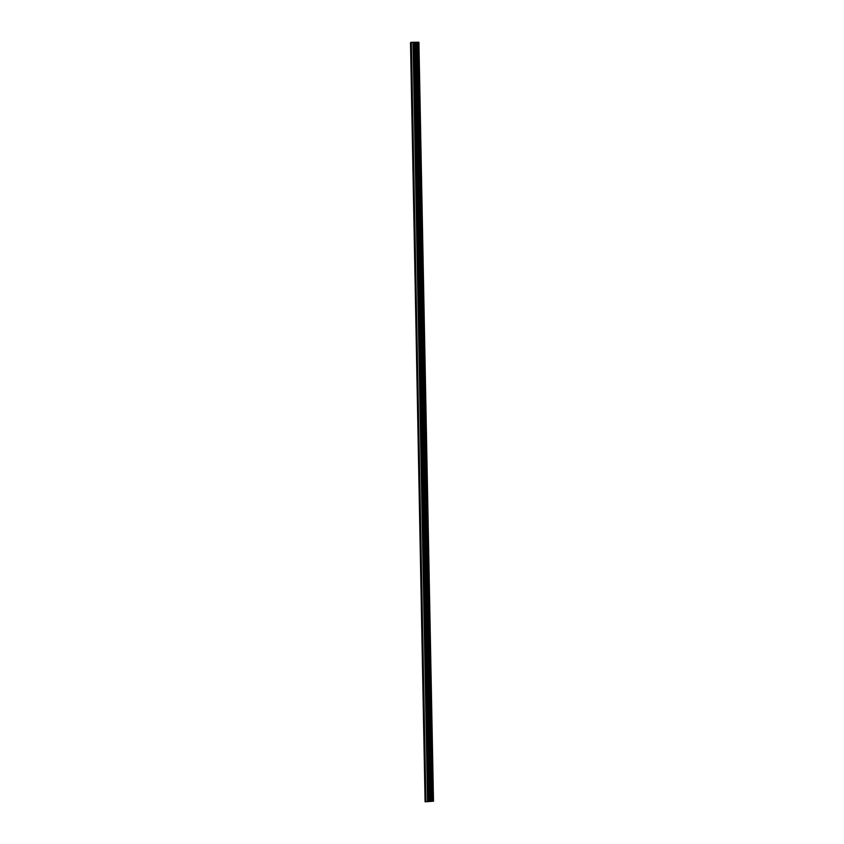 <?xml version="1.0" encoding="UTF-8"?>
<svg xmlns="http://www.w3.org/2000/svg" width="844" height="844" viewBox="0 0 844 844"><rect width="100%" height="100%" fill="white"/><g stroke="black" fill="none" stroke-linecap="round" stroke-linejoin="round"><path stroke-width="1.27" d="M425.123 801.789A9.506 0.549 178.9 0 0 427.096 801.663L433.489 801.199L425.081 801.8L410.553 42.833A9.506 0.549 178.9 0 0 410.828 42.822M414.446 42.295L418.919 42.242L433.383 801.188M410.828 42.379L425.397 801.336L410.828 42.379L412.99 42.369M427.602 801.22L413.265 42.253L414.446 42.263L429.016 801.23L414.393 42.274M429.659 801.294L415.1 42.337M415.375 42.327L429.944 801.294M425.46 801.283L410.88 42.316L425.418 801.283M410.986 42.316L425.555 801.272M411.355 42.306L425.925 801.262M413.265 42.253L427.834 801.209M416.598 42.242L431.168 801.199M416.757 42.242L431.326 801.199M416.989 42.253L431.569 801.209M417.421 42.242L431.991 801.199M417.949 42.2L432.518 801.167M418.107 42.2L432.677 801.156M410.511 42.833L425.081 801.8M412.99 42.263L427.56 801.22M414.446 42.263L429.016 801.23M418.919 42.242L433.489 801.199"/></g></svg>
